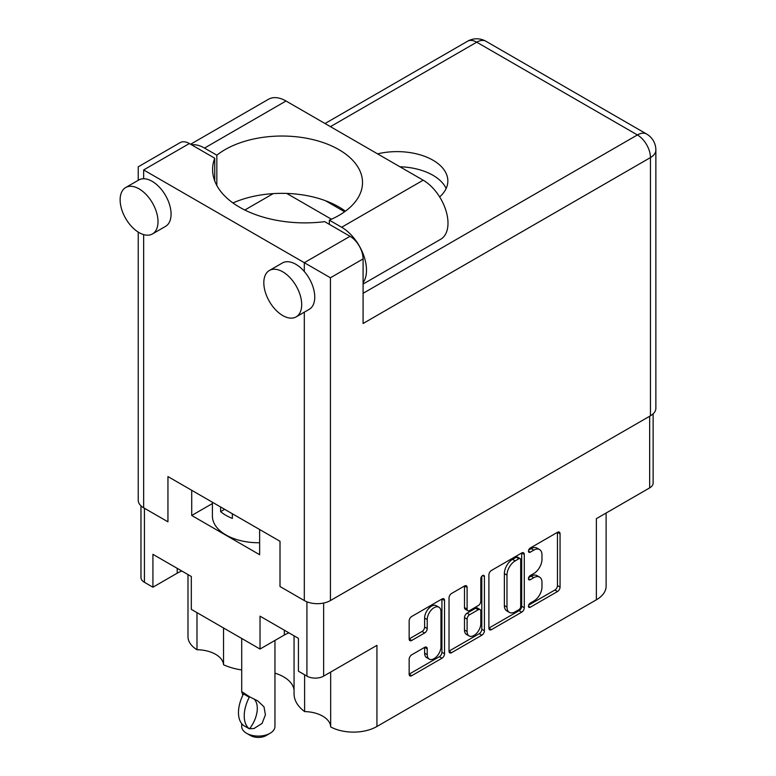 <?xml version="1.0" encoding="UTF-8"?>
<svg xmlns="http://www.w3.org/2000/svg" width="776" height="776" viewBox="0 0 776 776"><rect width="100%" height="100%" fill="white"/><g stroke="black" fill="none" stroke-linecap="round" stroke-linejoin="round"><path stroke-width="1.16" d="M196.988 612.642L196.988 649.735A27.15 15.675 180 0 1 215.621 654.323A27.15 15.675 180 0 1 223.546 664.78L223.546 627.978M330.673 672.055L330.673 726.918A33.252 19.196 0 0 0 376.932 726.491L596.375 599.799A33.252 19.196 180 0 0 606.114 586.229L606.114 513.033M304.619 674.79L304.619 711.582A27.15 15.675 180 0 1 322.729 716.161A27.15 15.675 180 0 1 330.673 726.918M294.065 689.971A35.842 20.69 0 0 0 283.676 676.876A35.842 20.69 0 0 0 274.956 673.17M438.935 607.22L436.325 605.716A9.7 5.597 120 0 0 431.475 606.192A9.7 5.597 120 0 0 424.618 618.074L427.227 619.578A9.7 5.597 120 0 1 434.085 607.705A9.7 5.597 120 0 1 438.935 607.22A9.7 5.597 120 0 1 440.952 611.663L440.952 646.747A9.7 5.597 120 0 1 436.713 656.515A9.7 5.597 120 0 1 429.235 659.105A9.7 5.597 120 0 1 427.227 654.672L427.227 648.823A3.628 2.095 120 0 0 426.48 647.165A3.628 2.095 120 0 0 424.666 647.339L411.716 654.818A3.628 2.095 120 0 0 409.156 659.26L409.156 674.208A3.628 2.095 120 0 0 409.903 675.867A3.628 2.095 120 0 0 411.716 675.692L441.971 658.223A3.628 2.095 120 0 0 444.541 653.78L444.541 600.478A3.628 2.095 120 0 0 443.785 598.82A3.628 2.095 120 0 0 441.971 599.004L411.716 616.474A3.628 2.095 120 0 0 409.156 620.916L409.156 638.978A3.628 2.095 120 0 0 409.903 640.637A3.628 2.095 120 0 0 411.716 640.452L424.666 632.983A3.628 2.095 120 0 0 427.227 628.541L427.227 619.578M482.614 575.54L484.408 576.578A2.541 1.465 120 0 0 483.885 575.414A2.541 1.465 120 0 0 482.614 575.54A2.541 1.465 120 0 0 480.819 578.644L480.819 601.148A3.628 2.095 120 0 1 478.258 605.59L469.664 610.547A3.628 2.095 120 0 1 467.85 610.731A3.628 2.095 120 0 1 467.103 609.073L467.103 587.451A3.628 2.095 120 0 0 466.357 585.793A3.628 2.095 120 0 0 464.543 585.977L467.103 587.451M596.375 599.799L596.375 518.659L649.667 487.881A11.824 6.829 0 0 0 653.13 483.06L653.13 413.831M140.97 505.836L140.97 577.48A11.824 6.829 0 0 0 144.433 582.301L152.921 587.209L177.219 573.173A27.15 15.675 180 0 1 181.856 571.029M152.921 587.209L152.921 554.326L191.323 576.5L191.323 609.373L260.028 649.046L284.326 635.02A27.15 15.675 180 0 1 288.963 632.867M304.619 711.582A49.877 28.799 180 0 1 294.065 693.87L294.065 635.816M241.705 669.95A49.877 28.799 180 0 1 223.546 664.78M196.988 649.735A33.252 19.196 180 0 1 187.986 636.601L187.986 574.57M260.028 649.046L260.028 616.163L298.43 638.338L298.43 671.211L306.918 676.119A11.824 6.829 0 0 0 323.64 676.119L323.64 603.039M191.711 490.296L191.711 515.487L259.64 554.704L259.64 529.513M376.932 726.491L376.932 645.351L323.64 676.119M488.899 574.87L488.899 628.172A3.628 2.095 120 0 0 489.646 629.831A3.628 2.095 120 0 0 491.46 629.646L521.724 612.177A3.628 2.095 120 0 0 524.285 607.734L524.285 554.442A3.628 2.095 120 0 0 523.538 552.784A3.628 2.095 120 0 0 521.724 552.958L491.46 570.428A3.628 2.095 120 0 0 488.899 574.87M533.772 601.08L530.25 603.107A2.541 1.465 120 0 0 528.592 605.348A2.541 1.465 120 0 0 528.98 607.385A2.541 1.465 120 0 0 530.25 607.259L557.498 591.525A3.628 2.095 120 0 0 560.059 587.083L560.059 533.791A3.628 2.095 120 0 0 559.312 532.132A3.628 2.095 120 0 0 557.498 532.307L530.25 548.04A2.541 1.465 120 0 0 528.592 550.271A2.541 1.465 120 0 0 528.98 552.308A2.541 1.465 120 0 0 530.25 552.182L533.772 550.145A11.601 6.703 120 0 1 539.572 549.573A11.601 6.703 120 0 1 541.978 554.888L541.978 559.331A11.601 6.703 120 0 1 533.772 573.542L530.25 575.579A2.541 1.465 120 0 0 528.592 577.81A2.541 1.465 120 0 0 528.98 579.847A2.541 1.465 120 0 0 530.25 579.721L533.772 577.683A11.601 6.703 120 0 1 539.572 577.111A11.601 6.703 120 0 1 541.978 582.427L541.978 586.86A11.601 6.703 120 0 1 533.772 601.08M449.023 651.132L479.238 633.691L481.847 635.205A3.628 2.095 120 0 0 484.408 630.762L484.408 576.578M481.847 635.205L451.593 652.674A3.628 2.095 120 0 1 449.779 652.849A3.628 2.095 120 0 1 449.023 651.19L449.023 597.889A3.628 2.095 120 0 1 451.593 593.456L464.543 585.977M539.572 577.111L536.963 575.598A11.601 6.703 120 0 0 531.162 576.18L533.772 577.683M528.65 577.625L531.162 576.18M539.572 549.573L536.963 548.069A11.601 6.703 120 0 0 531.162 548.642L533.772 550.145M528.65 550.087L531.162 548.642M528.65 605.164L554.879 590.022A3.628 2.095 120 0 0 557.449 585.579L557.449 532.336M488.899 628.114L519.105 610.673A3.628 2.095 120 0 0 521.676 606.231L521.676 552.987M518.902 609.664A2.541 1.465 120 0 0 520.696 606.551L520.696 559.768A2.541 1.465 120 0 0 520.172 558.613A2.541 1.465 120 0 0 518.902 558.73L515.186 560.883A11.601 6.703 120 0 0 506.98 575.094L506.98 607.075A11.601 6.703 120 0 0 509.386 612.38A11.601 6.703 120 0 0 515.186 611.808L518.902 609.664M520.172 558.613L517.563 557.1A2.541 1.465 120 0 0 516.292 557.226L518.902 558.73M509.386 612.38L506.767 610.877A11.601 6.703 120 0 1 504.361 605.561L504.361 573.59A11.601 6.703 120 0 1 512.567 559.37L516.292 557.226M464.494 586.006L464.494 607.559A3.628 2.095 120 0 0 465.241 609.218L467.85 610.731M481.799 576.238L481.799 629.249L484.408 630.762M467.103 631.499A9.7 5.597 120 0 0 469.111 635.942A9.7 5.597 120 0 0 476.59 633.342A9.7 5.597 120 0 0 480.819 623.584L480.819 611.216A3.628 2.095 120 0 0 480.072 609.558A3.628 2.095 120 0 0 478.258 609.732L469.664 614.699A3.628 2.095 120 0 0 467.103 619.141L467.103 631.499L464.494 629.996A9.7 5.597 120 0 0 466.502 634.428L469.111 635.942M480.072 609.558L477.463 608.044A3.628 2.095 120 0 0 475.649 608.229L478.258 609.732M464.494 629.996L464.494 617.628A3.628 2.095 120 0 1 467.055 613.185L475.649 608.229M479.238 633.691A3.628 2.095 120 0 0 481.799 629.249M429.235 659.105L426.625 657.602A9.7 5.597 120 0 1 424.618 653.159L424.618 647.368M409.156 638.92L422.057 631.47A3.628 2.095 120 0 0 424.618 627.027L424.618 618.074M409.156 674.16L439.361 656.709A3.628 2.095 120 0 0 441.922 652.277L441.922 599.033M212.411 503.537L191.711 515.487M274.956 640.423L274.956 726.491A16.626 9.603 180 0 1 270.087 733.281A16.626 9.603 180 0 1 254.033 735.764A16.626 9.603 180 0 1 246.574 733.281A16.626 9.603 180 0 1 241.705 726.491L241.705 723.649M254.033 728.489L249.261 728.761A29.74 17.169 -60 0 1 249.261 697.236L249.804 696.916L257.613 700.806L263.995 706.79L265.411 714.832L262.094 723.397L254.033 728.489M242.859 695.218L241.724 691.629L249.804 696.916M270.087 733.281L266.168 735.541A11.087 6.402 180 0 1 255.459 737.2A11.087 6.402 180 0 1 250.493 735.541L246.574 733.281M249.261 697.236L243.509 693.909A29.74 17.169 120 0 0 243.509 725.444L249.261 728.761M243.509 693.909L244.052 693.598M253.917 698.885A22.902 13.221 -60 0 1 249.804 728.451M259.64 542.744A46.182 26.665 180 0 1 225.942 534.945A46.182 26.665 180 0 1 212.411 516.088L212.411 502.247M232.354 513.76L232.354 518.417A46.182 26.665 180 0 1 225.942 515.332A46.182 26.665 180 0 1 220.597 511.636L220.597 506.97M224.633 509.298L220.597 511.636M363.09 282.745A35.095 20.263 60 0 0 363.197 254.082A35.095 20.263 60 0 0 341.663 227.252L329.344 220.141A80.539 46.502 -0 0 0 338.928 215.408A80.539 46.502 -0 0 0 362.518 182.535A80.539 46.502 -0 0 0 312.796 139.573A80.539 46.502 -0 0 0 225.021 149.652A80.539 46.502 -0 0 0 216.834 155.181L204.515 148.071L286.024 101.006A35.095 20.263 60 0 0 268.477 99.27L190.576 144.249M345.398 211.188A80.539 46.502 -0 0 0 232.955 202.953M216.834 185.532L216.834 155.181M301.699 304.629A26.782 15.462 -120 0 0 290.011 277.672A26.782 15.462 -120 0 0 269.369 270.494A26.782 15.462 -120 0 0 263.821 282.755A26.782 15.462 -120 0 0 275.509 309.711A26.782 15.462 -120 0 0 296.151 316.889A26.782 15.462 -120 0 0 301.699 304.629M296.151 316.889L309.217 309.343A26.782 15.462 -120 0 0 314.755 297.082A26.782 15.462 -120 0 0 304.308 271.503A26.782 15.462 -120 0 0 282.425 262.957L269.369 270.494M158.013 221.674A26.782 15.462 -120 0 0 146.325 194.718A26.782 15.462 -120 0 0 125.683 187.54A26.782 15.462 -120 0 0 120.134 199.801A26.782 15.462 -120 0 0 131.823 226.757A26.782 15.462 -120 0 0 152.465 233.935A26.782 15.462 -120 0 0 158.013 221.674M152.465 233.935L165.53 226.388A26.782 15.462 -120 0 0 171.079 214.127A26.782 15.462 -120 0 0 143.647 178.742A26.782 15.462 -120 0 0 138.749 180.003L125.683 187.54M439.652 196.929A50.799 29.333 -0 0 0 447.849 180.954A50.799 29.333 -0 0 0 377.572 153.861M399.882 166.753A50.799 29.333 180 0 1 446.142 188.49M191.546 144.802A35.095 20.263 60 0 1 204.515 148.071M143.647 169.934L304.308 262.695L350.024 236.302L324.669 221.655A92.363 53.321 -0 0 1 212.605 169.566A92.363 53.321 -0 0 1 214.729 158.188L189.363 143.541L143.647 169.934C136.605 165.87 136.605 165.87 143.647 169.934L143.647 178.742M650.453 415.79L650.453 157.576A18.469 10.66 -0 0 0 655.865 150.03L655.865 408.244A18.469 10.66 180 0 1 650.453 415.79L330.43 600.556A18.469 10.66 180 0 1 304.308 600.556L280.01 586.52L280.01 541.279L167.946 476.571L167.946 521.821L143.647 507.795A18.469 10.66 180 0 1 138.235 500.248L138.235 232.102M350.024 236.302A18.469 10.67 60 0 1 363.09 258.922L363.09 323.485L650.453 157.576A18.469 10.67 60 0 0 637.397 134.946L476.726 42.185L330.43 126.653M325.493 200.722L344.612 211.761M286.742 193.428L331.43 219.23M244.809 210.024L273.22 193.622M138.235 180.294L138.235 166.811L180.129 142.629A18.469 10.67 60 0 1 189.363 143.541M214.729 180.934L214.729 158.188M363.09 258.922L330.43 277.779L304.308 262.695L304.308 271.503M341.663 227.252L423.172 180.197A35.095 20.263 60 0 1 446.103 211.12A35.095 20.263 60 0 1 440.719 239.25L363.09 284.065M423.172 180.197L286.024 101.006M329.344 224.361L329.344 220.141M649.667 487.881L649.667 416.246M144.433 582.301L144.433 508.251M306.918 676.119L306.918 601.807M528.456 578.683L530.25 579.721M528.456 551.144L530.25 552.182M557.498 532.307L560.059 533.791M557.449 585.579L560.059 587.083M554.879 590.022L557.498 591.525M528.456 606.221L530.25 607.259M521.724 552.958L524.285 554.442M521.676 606.231L524.285 607.734M519.105 610.673L521.724 612.177M488.899 628.172L491.46 629.646M512.567 559.37L515.186 560.883M504.361 573.59L506.98 575.094M504.361 605.561L506.98 607.075M449.023 651.19L451.593 652.674M464.494 607.559L467.103 609.073M467.055 613.185L469.664 614.699M464.494 617.628L467.103 619.141M424.666 647.339L427.227 648.823M424.618 653.159L427.227 654.672M424.618 627.027L427.227 628.541M422.057 631.47L424.666 632.983M409.156 638.978L411.716 640.452M441.971 599.004L444.541 600.478M441.922 652.277L444.541 653.78M439.361 656.709L441.971 658.223M409.156 674.208L411.716 675.692M284.326 630.19L284.326 635.02M177.219 568.352L177.219 573.173M304.308 600.556L304.308 312.175M143.647 234.604L143.647 507.795M363.09 293.318L637.397 134.946A18.469 10.67 -60 0 1 646.631 134.035L485.97 41.273A18.469 18.469 0 0 0 467.491 41.273L325.028 123.529M330.43 277.779L330.43 600.556M467.491 41.273A18.469 10.67 -120 0 1 476.726 42.185A18.469 10.67 -60 0 1 485.97 41.273M241.705 638.464L241.705 691.639M655.865 150.03A18.469 18.469 0 0 0 646.631 134.035"/></g></svg>
